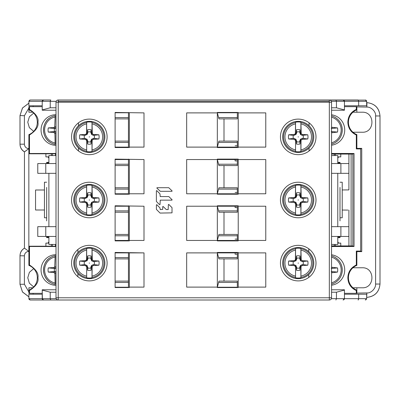 <?xml version="1.0" encoding="UTF-8"?>
<svg xmlns="http://www.w3.org/2000/svg" width="400" height="400" viewBox="0 0 400 400"><rect width="100%" height="100%" fill="white"/><g stroke="black" fill="none" stroke-linecap="round" stroke-linejoin="round"><path stroke-width="0.6" d="M217.335 112.89L217.335 112.445L238.22 112.445L238.22 112.89L265.78 112.89L265.78 147.11L238.22 147.11L238.22 147.555L217.335 147.555L217.335 147.11L186.665 147.11L186.665 112.89L217.335 112.89L217.335 147.11L218.94 141.11L237.335 141.11L237.335 147.11L217.335 147.11M102.78 100L329.335 100A2.22 2.22 -109.5 0 1 331.555 102.22L331.555 297.78A2.22 2.22 -19.9 0 1 329.335 300L58.22 300A2.22 2.22 -148.2 0 1 56 297.78L56 102.22A2.22 2.22 -31.8 0 1 58.22 100L329.335 100A2.22 2.22 -109.5 0 1 331.555 102.22L56 102.22M115.11 252.445L144 252.89L144 287.11L129.335 287.11L129.335 287.555L115.11 287.555L115.11 252.445L115.11 252.89L128.445 252.89L128.445 252.445M115.11 205.78L144 206.22L144 240.445L129.335 240.445L129.335 240.89L115.11 240.89L115.11 205.78L115.11 206.22L128.445 206.22L128.445 205.78M115.11 159.11L144 159.555L144 193.78L129.335 193.78L129.335 194.22L115.11 194.22L115.11 159.11L115.11 159.555L128.445 159.555L128.445 159.11M115.11 112.445L144 112.89L144 147.11L129.335 147.11L129.335 147.555L115.11 147.555L115.11 112.445L115.11 112.77L128.445 112.77L128.445 112.445M217.335 252.445L238.22 252.445L238.22 252.89L265.78 252.89L265.78 287.11L238.22 287.11L238.22 287.555L217.335 287.555L217.335 287.11L186.665 287.11L186.665 252.89L217.335 252.89L217.335 252.445M217.335 205.78L238.22 205.78L238.22 206.22L265.78 206.22L265.78 240.445L238.22 240.445L238.22 240.89L217.335 240.89L217.335 240.445L186.665 240.445L186.665 206.22L217.335 206.22L217.335 205.78M217.335 159.11L238.22 159.11L238.22 159.555L265.78 159.555L265.78 193.78L238.22 193.78L238.22 194.22L217.335 194.22L217.335 193.78L186.665 193.78L186.665 159.555L217.335 159.555L217.335 159.11M89.335 119.11A17.78 17.78 0 0 0 71.555 136.89A17.78 17.78 0 0 0 89.335 154.665A17.78 17.78 0 0 0 107.11 136.89A17.78 17.78 0 0 0 89.335 119.11M89.335 182.22A17.78 17.78 0 0 0 71.555 200A17.78 17.78 0 0 0 89.335 217.78A17.78 17.78 0 0 0 107.11 200A17.78 17.78 0 0 0 89.335 182.22M89.335 245.335A17.78 17.78 0 0 0 71.555 263.11A17.78 17.78 0 0 0 89.335 280.89A17.78 17.78 0 0 0 107.11 263.11A17.78 17.78 0 0 0 89.335 245.335M298.22 245.335A17.78 17.78 0 0 0 280.445 263.11A17.78 17.78 0 0 0 298.22 280.89A17.78 17.78 0 0 0 316 263.11A17.78 17.78 0 0 0 298.22 245.335M298.22 182.22A17.78 17.78 0 0 0 280.445 200A17.78 17.78 0 0 0 298.22 217.78A17.78 17.78 0 0 0 316 200A17.78 17.78 0 0 0 298.22 182.22M298.22 119.11A17.78 17.78 0 0 0 280.445 136.89A17.78 17.78 0 0 0 298.22 154.665A17.78 17.78 0 0 0 316 136.89A17.78 17.78 0 0 0 298.22 119.11M144 287.11L144 252.89L129.335 252.89L129.335 287.11M129.335 112.89L129.335 147.11L144 147.11L144 112.89M129.335 159.555L129.335 193.78M144 193.78L144 159.555M129.335 206.22L129.335 240.445M144 240.445L144 206.22M238.22 112.89L238.22 147.11L265.78 147.11M265.78 252.89L238.22 252.89L238.22 287.11M238.22 206.22L238.22 240.445M238.22 159.555L238.22 193.78M156.405 209.395L160.085 213.075L172.02 212.855L172.02 207.65L168.75 204.415L168.38 204.575L168.16 209.59L166.23 209.525L163.1 206.455L162.73 206.61L162.73 209.37L160.235 209.59L159.955 207.9L156.78 204.695L156.405 204.85L156.405 209.395M160.02 204.56L160.235 200.135L171.96 200.135L172.105 199.765L168.805 196.575L160.235 196.575L159.955 193.85L156.755 190.62L156.38 190.77L156.38 201.45L159.645 204.72L160.02 204.56M160.325 191.305L171.96 191.305L172.115 190.93L168.75 187.715L157 187.715L156.85 188.095L160.325 191.305M296.435 129.77L296.235 132.825L296.7 132.885L295.91 134.58L293.36 135.385A5.09 5.09 0 0 0 293.36 138.395L295.91 139.2L295.555 139.585L296.235 140.955L296.435 144.01A7.34 7.34 0 0 0 300.01 144.01L299.745 140.89L300.53 139.2L302.235 138.41L302.34 139.345L307.77 138.985A9.78 9.78 0 0 0 307.775 134.795L302.34 134.435L301.23 133.88L300.89 122.195L300.89 134.195L300.21 132.825L300.01 129.77A7.34 7.34 0 0 0 296.435 129.77L296.715 132.03A5.09 5.09 0 0 1 299.73 132.03L300.01 129.77M300.01 144.01L300.21 140.955L299.745 140.89M299.725 141.75A5.09 5.09 0 0 1 296.715 141.75L296.435 144.01M295.555 151.58L295.555 139.585L295.555 151.58A14.935 14.935 0 0 0 300.89 151.58L300.895 139.58L301.23 139.9L302.34 139.345M300.21 140.955L300.895 139.58L301.06 140.25L300.89 151.58M282.665 136.89A15.555 15.555 0 0 0 298.22 152.445A15.555 15.555 0 0 0 313.78 136.89A15.555 15.555 0 0 0 298.22 121.335A15.555 15.555 0 0 0 282.665 136.89M295.385 133.53L295.555 122.195A14.935 14.935 0 0 1 300.89 122.195M295.21 133.88L294.105 134.435L288.67 134.795A9.78 9.78 0 0 0 288.67 138.985L294.105 139.345L295.385 140.25M296.235 132.825L295.55 134.195L295.555 122.195M301.06 140.25L301.23 139.9M300.53 139.2L300.895 139.58M307.775 134.795L302.235 135.37L300.53 134.58L299.725 132.03M303.085 135.385A5.09 5.09 0 0 1 303.085 138.395L307.77 138.985M302.235 138.41L303.085 138.395M298.22 136.68L298.22 137.095L298.22 136.68M299.745 132.885L300.21 132.825M300.53 134.58L301.06 133.53M300.89 134.195L301.23 133.88M302.34 134.435L302.235 135.37M296.715 132.03L296.7 132.885M295.91 139.2L296.715 141.75M296.7 140.89L296.235 140.955M295.555 139.585L295.21 139.9M294.105 139.345L294.21 138.41M288.67 138.985L293.36 138.395M293.36 135.385L288.67 134.795M294.21 135.37L294.105 134.435M295.91 134.58L295.55 134.195M296.435 192.88L296.235 195.935L296.7 195.995L295.91 197.69L293.36 198.495A5.09 5.09 0 0 0 293.36 201.505L295.91 202.31L295.555 202.695L296.235 204.065L296.435 207.12A7.34 7.34 0 0 0 300.01 207.12L299.745 204.005L300.53 202.31L302.235 201.52L302.34 202.455L307.77 202.095A9.78 9.78 0 0 0 307.775 197.905L302.34 197.545L301.23 196.99L300.89 185.305L300.89 197.305L300.21 195.935L300.01 192.88A7.34 7.34 0 0 0 296.435 192.88L296.715 195.14A5.09 5.09 0 0 1 299.73 195.14L300.01 192.88M300.01 207.12L300.21 204.065L299.745 204.005M299.725 204.86A5.09 5.09 0 0 1 296.715 204.86L296.435 207.12M295.555 214.695L295.555 202.695L295.555 214.695A14.935 14.935 0 0 0 300.89 214.695L300.895 202.69L301.23 203.01L302.34 202.455M300.21 204.065L300.895 202.69L301.06 203.36L300.89 214.695M282.665 200A15.555 15.555 0 0 0 298.22 215.555A15.555 15.555 0 0 0 313.78 200A15.555 15.555 0 0 0 298.22 184.445A15.555 15.555 0 0 0 282.665 200M295.385 196.64L295.555 185.305A14.935 14.935 0 0 1 300.89 185.305M295.21 196.99L294.105 197.545L288.67 197.905A9.78 9.78 0 0 0 288.67 202.095L294.105 202.455L295.385 203.36M296.235 195.935L295.55 197.31L295.555 185.305M301.06 203.36L301.23 203.01M300.53 202.31L300.895 202.69M307.775 197.905L302.235 198.48L300.53 197.69L299.725 195.14M303.085 198.495A5.09 5.09 0 0 1 303.085 201.505L307.77 202.095M302.235 201.52L303.085 201.505M298.22 199.795L298.22 200.205L298.22 199.795M299.745 195.995L300.21 195.935M300.53 197.69L301.06 196.64M300.89 197.305L301.23 196.99M302.34 197.545L302.235 198.48M296.715 195.14L296.7 195.995M295.91 202.31L296.715 204.86M296.7 204.005L296.235 204.065M295.555 202.695L295.21 203.01M294.105 202.455L294.21 201.52M288.67 202.095L293.36 201.505M293.36 198.495L288.67 197.905M294.21 198.48L294.105 197.545M295.91 197.69L295.55 197.31M296.435 255.99L296.235 259.045L296.7 259.11L295.91 260.8L293.36 261.605A5.09 5.09 0 0 0 293.36 264.615L295.91 265.42L295.555 265.805L296.235 267.175L296.435 270.23A7.34 7.34 0 0 0 300.01 270.23L299.745 267.115L300.53 265.42L302.235 264.63L302.34 265.565L307.77 265.205A9.78 9.78 0 0 0 307.775 261.015L302.34 260.655L301.23 260.1L300.89 248.42L300.89 260.415L300.21 259.045L300.01 255.99A7.34 7.34 0 0 0 296.435 255.99L296.715 258.25A5.09 5.09 0 0 1 299.73 258.25L300.01 255.99M300.01 270.23L300.21 267.175L299.745 267.115M299.725 267.97A5.09 5.09 0 0 1 296.715 267.97L296.435 270.23M295.555 277.805L295.555 265.805L295.555 277.805A14.935 14.935 0 0 0 300.89 277.805L300.895 265.805L301.23 266.12L302.34 265.565M300.21 267.175L300.895 265.805L301.06 266.47L300.89 277.805M282.665 263.11A15.555 15.555 0 0 0 298.22 278.665A15.555 15.555 0 0 0 313.78 263.11A15.555 15.555 0 0 0 298.22 247.555A15.555 15.555 0 0 0 282.665 263.11M295.385 259.75L295.555 248.42A14.935 14.935 0 0 1 300.89 248.42M295.21 260.1L294.105 260.655L288.67 261.015A9.78 9.78 0 0 0 288.67 265.205L294.105 265.565L295.385 266.47M296.235 259.045L295.55 260.42L295.555 248.42M301.06 266.47L301.23 266.12M300.53 265.42L300.895 265.805M307.775 261.015L302.235 261.59L300.53 260.8L299.725 258.25M303.085 261.605A5.09 5.09 0 0 1 303.085 264.615L307.77 265.205M302.235 264.63L303.085 264.615M298.22 262.905L298.22 263.32L298.22 262.905M299.745 259.11L300.21 259.045M300.53 260.8L301.06 259.75M300.89 260.415L301.23 260.1M302.34 260.655L302.235 261.59M296.715 258.25L296.7 259.11M295.91 265.42L296.715 267.97M296.7 267.115L296.235 267.175M295.555 265.805L295.21 266.12M294.105 265.565L294.21 264.63M288.67 265.205L293.36 264.615M293.36 261.605L288.67 261.015M294.21 261.59L294.105 260.655M295.91 260.8L295.55 260.42M87.545 129.77L87.345 132.825L87.815 132.885L87.025 134.58L84.47 135.385A5.09 5.09 0 0 0 84.47 138.395L87.025 139.2L86.665 139.585L87.345 140.955L87.545 144.01A7.34 7.34 0 0 0 91.12 144.01L90.855 140.89L91.645 139.2L93.345 138.41L93.45 139.345L98.885 138.985A9.78 9.78 0 0 0 98.885 134.795L93.45 134.435L92.345 133.88L92 122.195L92 134.195L91.32 132.825L91.12 129.77A7.34 7.34 0 0 0 87.545 129.77L87.83 132.03A5.09 5.09 0 0 1 90.84 132.03L91.12 129.77M91.12 144.01L91.32 140.955L90.855 140.89M90.84 141.75A5.09 5.09 0 0 1 87.83 141.75L87.545 144.01M86.665 151.58L86.665 139.585L86.665 151.58A14.935 14.935 0 0 0 92 151.58L92.005 139.58L92.345 139.9L93.45 139.345M91.32 140.955L92.005 139.58L92.17 140.25L92 151.58M73.78 136.89A15.555 15.555 0 0 0 89.335 152.445A15.555 15.555 0 0 0 104.89 136.89A15.555 15.555 0 0 0 89.335 121.335A15.555 15.555 0 0 0 73.78 136.89M86.495 133.53L86.665 122.195A14.935 14.935 0 0 1 92 122.195M86.325 133.88L85.215 134.435L79.785 134.795A9.78 9.78 0 0 0 79.785 138.985L85.215 139.345L86.495 140.25M87.345 132.825L86.66 134.195L86.665 122.195M92.17 140.25L92.345 139.9M91.645 139.2L92.005 139.58M98.885 134.795L93.345 135.37L91.645 134.58L90.84 132.03M94.195 135.385A5.09 5.09 0 0 1 94.195 138.395L98.885 138.985M93.345 138.41L94.195 138.395M89.335 136.68L89.335 137.095L89.335 136.68M90.855 132.885L91.32 132.825M91.645 134.58L92.17 133.53M92 134.195L92.345 133.88M93.45 134.435L93.345 135.37M87.83 132.03L87.815 132.885M87.025 139.2L87.83 141.75M87.815 140.89L87.345 140.955M86.665 139.585L86.325 139.9M85.215 139.345L85.32 138.41M79.785 138.985L84.47 138.395M84.47 135.385L79.785 134.795M85.32 135.37L85.215 134.435M87.025 134.58L86.66 134.195M87.545 192.88L87.345 195.935L87.815 195.995L87.025 197.69L84.47 198.495A5.09 5.09 0 0 0 84.47 201.505L87.025 202.31L86.665 202.695L87.345 204.065L87.545 207.12A7.34 7.34 0 0 0 91.12 207.12L90.855 204.005L91.645 202.31L93.345 201.52L93.45 202.455L98.885 202.095A9.78 9.78 0 0 0 98.885 197.905L93.45 197.545L92.345 196.99L92 185.305L92 197.305L91.32 195.935L91.12 192.88A7.34 7.34 0 0 0 87.545 192.88L87.83 195.14A5.09 5.09 0 0 1 90.84 195.14L91.12 192.88M91.12 207.12L91.32 204.065L90.855 204.005M90.84 204.86A5.09 5.09 0 0 1 87.83 204.86L87.545 207.12M86.665 214.695L86.665 202.695L86.665 214.695A14.935 14.935 0 0 0 92 214.695L92.005 202.69L92.345 203.01L93.45 202.455M91.32 204.065L92.005 202.69L92.17 203.36L92 214.695M73.78 200A15.555 15.555 0 0 0 89.335 215.555A15.555 15.555 0 0 0 104.89 200A15.555 15.555 0 0 0 89.335 184.445A15.555 15.555 0 0 0 73.78 200M86.495 196.64L86.665 185.305A14.935 14.935 0 0 1 92 185.305M86.325 196.99L85.215 197.545L79.785 197.905A9.78 9.78 0 0 0 79.785 202.095L85.215 202.455L86.495 203.36M87.345 195.935L86.66 197.31L86.665 185.305M92.17 203.36L92.345 203.01M91.645 202.31L92.005 202.69M98.885 197.905L93.345 198.48L91.645 197.69L90.84 195.14M94.195 198.495A5.09 5.09 0 0 1 94.195 201.505L98.885 202.095M93.345 201.52L94.195 201.505M89.335 199.795L89.335 200.205L89.335 199.795M90.855 195.995L91.32 195.935M91.645 197.69L92.17 196.64M92 197.305L92.345 196.99M93.45 197.545L93.345 198.48M87.83 195.14L87.815 195.995M87.025 202.31L87.83 204.86M87.815 204.005L87.345 204.065M86.665 202.695L86.325 203.01M85.215 202.455L85.32 201.52M79.785 202.095L84.47 201.505M84.47 198.495L79.785 197.905M85.32 198.48L85.215 197.545M87.025 197.69L86.66 197.31M87.545 255.99L87.345 259.045L87.815 259.11L87.025 260.8L84.47 261.605A5.09 5.09 0 0 0 84.47 264.615L87.025 265.42L86.665 265.805L87.345 267.175L87.545 270.23A7.34 7.34 0 0 0 91.12 270.23L90.855 267.115L91.645 265.42L93.345 264.63L93.45 265.565L98.885 265.205A9.78 9.78 0 0 0 98.885 261.015L93.45 260.655L92.345 260.1L92 248.42L92 260.415L91.32 259.045L91.12 255.99A7.34 7.34 0 0 0 87.545 255.99L87.83 258.25A5.09 5.09 0 0 1 90.84 258.25L91.12 255.99M91.12 270.23L91.32 267.175L90.855 267.115M90.84 267.97A5.09 5.09 0 0 1 87.83 267.97L87.545 270.23M86.665 277.805L86.665 265.805L86.665 277.805A14.935 14.935 0 0 0 92 277.805L92.005 265.805L92.345 266.12L93.45 265.565M91.32 267.175L92.005 265.805L92.17 266.47L92 277.805M73.78 263.11A15.555 15.555 0 0 0 89.335 278.665A15.555 15.555 0 0 0 104.89 263.11A15.555 15.555 0 0 0 89.335 247.555A15.555 15.555 0 0 0 73.78 263.11M86.495 259.75L86.665 248.42A14.935 14.935 0 0 1 92 248.42M86.325 260.1L85.215 260.655L79.785 261.015A9.78 9.78 0 0 0 79.785 265.205L85.215 265.565L86.495 266.47M87.345 259.045L86.66 260.42L86.665 248.42M92.17 266.47L92.345 266.12M91.645 265.42L92.005 265.805M98.885 261.015L93.345 261.59L91.645 260.8L90.84 258.25M94.195 261.605A5.09 5.09 0 0 1 94.195 264.615L98.885 265.205M93.345 264.63L94.195 264.615M89.335 262.905L89.335 263.32L89.335 262.905M90.855 259.11L91.32 259.045M91.645 260.8L92.17 259.75M92 260.415L92.345 260.1M93.45 260.655L93.345 261.59M87.83 258.25L87.815 259.11M87.025 265.42L87.83 267.97M87.815 267.115L87.345 267.175M86.665 265.805L86.325 266.12M85.215 265.565L85.32 264.63M79.785 265.205L84.47 264.615M84.47 261.605L79.785 261.015M85.32 261.59L85.215 260.655M87.025 260.8L86.66 260.42M50.735 142.67A14.61 14.39 90 0 1 50.735 117.33C41.225 122.295 41.225 137.705 50.735 142.67A14.61 14.39 90 0 0 55.145 144.34L54.895 133.36L55.91 132.695L55.91 144.695M54.895 126.64L55.905 127.31L54.725 126.99L55.145 115.66A14.61 14.39 90 0 0 50.735 117.33M54.725 126.99L53.635 127.545L48.285 127.905A9.78 9.63 -90 0 0 48.285 132.095L53.635 132.455L54.895 133.36M56 127.11L55.91 115.305M56 128.235L54.53 128.495A5.09 5.01 -90 0 0 54.53 131.505L56 131.765M55.91 132.695L54.725 133.01M53.635 132.455L55.44 131.52M48.285 132.095L54.53 131.505M54.53 128.495L48.285 127.905M55.44 128.48L53.635 127.545M50.735 282.67A14.61 14.39 90 0 1 50.735 257.33C41.225 262.295 41.225 277.705 50.735 282.67A14.61 14.39 90 0 0 55.145 284.34L54.895 273.36L55.91 272.695L55.91 284.695M54.895 266.64L55.905 267.31L54.725 266.99L55.145 255.66A14.61 14.39 90 0 0 50.735 257.33M54.725 266.99L53.635 267.545L48.285 267.905A9.78 9.63 -90 0 0 48.285 272.095L53.635 272.455L54.895 273.36M56 267.11L55.91 255.305M56 268.235L54.53 268.495A5.09 5.01 -90 0 0 54.53 271.505L56 271.765M55.91 272.695L54.725 273.01M53.635 272.455L55.44 271.52M48.285 272.095L54.53 271.505M54.53 268.495L48.285 267.905M55.44 268.48L53.635 267.545M331.555 272.76L337.495 272.095A9.78 9.63 90 0 0 337.495 267.905L331.555 267.24M331.555 272.15L332.15 272.455M332.15 267.545L331.555 267.85M337.495 267.905L331.24 268.495M331.24 271.505L337.495 272.095M331.555 132.76L337.495 132.095A9.78 9.63 90 0 0 337.495 127.905L331.555 127.24M331.555 132.15L332.15 132.455M332.15 127.545L331.555 127.85M337.495 127.905L331.24 128.495M331.24 131.505L337.495 132.095M356.86 112.21L362.225 112.21C375.22 111.68 375.085 132.855 362.225 132.235L352.955 132.235M351.11 154.065L351.11 245.935M356.86 293.1L366.86 292.925C371.3 293.39 375.94 288.13 375.595 284.04L375.595 115.96C376.14 111.53 370.96 106.8 366.86 107.075L366.9 102.63C374.905 103.57 379.27 108.015 380 115.96L380 116.18M352.955 267.765L362.225 267.765C375.22 267.235 375.085 288.41 362.225 287.79L356.86 287.79M344.94 210.065L342.22 210.035M347.94 210.09L342.22 210.04M339.515 243.11L338.6 243.11L337.78 241.75L337.78 237.685L340 237.61L340 236.445L340 237.025L337.78 236.95M337.78 163.05L340 162.975L340 163.555L340 162.39L337.78 162.315L337.78 158.25L338.6 156.89L339.515 156.89M337.78 160.02L337.78 158.25M337.78 241.75L337.78 239.98M55.575 155.555L55.575 153.795M55.49 153.795L55.49 155.555M55.49 244.445L55.49 246.205M55.81 246.205L55.81 244.445M20 115.975L20 144.185C20.11 147.55 21.595 150.115 24.445 151.865L24.625 151.71M28.89 296.84L22.47 292.005L20 284.35L20 255.815C20.135 252.55 21.62 249.99 24.45 248.145L24.445 151.815L24.445 248.145L28.85 251.37C26.135 251.655 24.655 253.14 24.405 255.815L24.405 284.27L28.89 291.995M24.45 248.145L24.445 151.865L24.45 248.145C21.595 249.885 20.11 252.445 20 255.815L20 284.27L24.405 284.27M48.89 239.98L48.89 237.685L46.665 237.61L46.665 237.025L48.89 236.95M48.89 163.05L46.665 162.975L46.665 162.39L48.89 162.315L48.89 158.25L48.07 156.89L47.15 156.89M47.15 243.11L48.07 243.11L48.89 241.745M33.135 293.335L33.12 294.22M24.405 255.815L20 255.775C20.165 252.465 21.655 249.93 24.465 248.17M25.215 151.36L28.85 148.63C26.15 148.365 24.67 146.885 24.405 144.185L24.405 115.73L20 115.535L22.475 107.99L28.89 103.155M28.85 251.37L28.85 148.63L24.475 151.835C21.565 149.88 20.075 147.33 20 144.185L20 115.73M33.12 105.78L33.135 106.665M51.31 155.555L51.31 153.79M48.89 156.89L45.895 156.89L45.895 153.79M35.555 210L44.445 210L35.555 210L35.555 190L44.445 190L35.555 190M33.695 113.085L29.39 116.755L27.765 122.195L29.36 127.645L33.695 131.36M33.695 268.64L29.39 272.31L27.765 277.75L29.36 283.2L33.695 286.915M46.665 218.665L46.665 187.405M46.665 236.445L46.665 237.025L46.665 236.445M46.665 162.975L46.665 163.555L46.665 162.975M46.665 220.89L46.665 212.595M340.775 154.065L340.775 156.89L337.78 156.89M366.665 102.625L366.9 102.63C374.78 103.56 379.145 107.97 380 115.855L380 284.04C379.195 292.06 374.83 296.505 366.9 297.37C374.825 296.425 379.195 291.98 380 284.04L375.595 284.04M340.775 245.935L340.775 243.11L337.78 243.11M335.355 244.445L335.355 245.935M342.22 189.96L348.91 189.905L348.91 154.065M342.22 189.965L344.94 189.935M348.91 189.905L347.94 189.91M351.11 210.11L351.11 189.89M340 187.405L340 218.665M340 212.595L340 220.89M335.355 154.065L335.355 155.555M45.895 246.21L45.895 243.11L48.89 243.11M51.31 244.445L51.31 246.21M285.715 300L271.385 300M102.78 300L184.445 300M297.555 300L43.555 300L42.22 298.665L42.22 294.22L28.89 294.22L28.89 298.665L30.22 300L115.335 300M40 300L39.36 300M36.87 300L34.22 300M272.115 300L297.18 300M208 300L202.22 300M358.17 299.995L358.49 299.645M358.115 300L358.665 298.665L366.665 298.665L365.335 300L366.27 299.615M344.345 299.175L344.445 298.665L343.11 300L344.035 299.63M335.89 300L336.445 298.665L344.445 298.665L344.445 289.78L331.555 289.78M50.775 300L50.22 298.665L50.22 292.22L56 292.22M43.555 300L42.59 299.585M42.365 299.27L42.22 290.08L50.22 292.22M30.22 300L29.265 299.595M29.055 299.31L28.9 298.85M366.665 298.665L366.665 294.22L344.445 294.22M366.27 100.385L366.665 101.335L366.665 105.78L344.445 105.78M56.185 101.335L50.22 101.335L50.775 100L30.22 100L28.89 101.335L28.89 105.78L42.22 105.78L42.22 101.335L42.22 110.22L56 110.22M337.78 163.555L337.78 155.555L331.555 155.555M331.555 244.445L337.78 244.445L337.78 236.445M337.78 226.665L337.78 173.335M308.76 248.795L308.76 251.67M308.76 274.55L308.76 277.43M344.445 298.665L358.665 298.665L358.665 294.22M344.445 290.08L336.445 292.22L336.445 298.665L331.37 298.665M336.445 292.22L331.555 292.22M42.22 294.22L42.22 292.445M56 289.78L42.22 289.78L42.22 290.08M56 244.445L48.89 244.445L48.89 236.445M56 155.555L48.89 155.555L48.89 163.555M78.475 150.965L78.475 148.025M78.475 125.75L78.475 122.815M42.22 107.555L42.22 105.78M365.88 100.115L227.535 100M358.665 105.78L358.665 101.335L344.445 101.335L344.33 100.795M331.555 110.22L344.445 110.22L344.445 101.335L336.445 101.335L335.89 100L329.335 100L329.335 297.78L331.555 297.78A2.22 2.22 -19.9 0 1 329.335 300L329.335 297.78L58.22 297.78L58.22 300M331.555 107.78L336.445 107.78L336.445 101.335L331.37 101.335M336.445 107.78L344.445 109.92M42.355 100.75L42.22 101.335L50.22 101.335L50.22 107.78L56 107.78M237.335 287.555L237.335 281.11L218.975 281.11L218.615 282.445L218.975 281.11M237.335 257.555L218.585 257.555L218.94 258.89L217.335 252.89L237.335 252.89L237.335 258.89L218.94 258.89M224 258.89L224 281.11M217.335 287.11L217.335 252.89M217.335 112.445L217.335 112.77L237.335 112.77L237.335 112.445M235.11 192.445L237.335 192.445L237.335 194.22L237.335 193.78L217.335 193.78L217.335 159.555L237.335 159.555L237.335 165.555L218.94 165.555L217.335 159.555M235.11 239.11L237.335 239.11L237.335 240.89L237.335 240.445L217.335 240.445L217.335 206.22L237.335 206.22L237.335 212.22L218.94 212.22L217.335 206.22M237.335 287.23L217.335 287.23L217.335 287.555M128.445 287.555L128.445 252.89M128.445 240.89L128.445 206.22M128.445 194.22L128.445 159.555M128.445 147.555L128.445 112.77M128.445 287.23L115.11 287.23L115.11 287.555M128.445 141.11L115.11 141.11L115.11 118.89L128.445 118.89M128.445 147.11L115.11 147.11L115.11 147.555M128.445 193.78L115.11 193.78L115.11 194.22M128.445 240.445L115.11 240.445L115.11 240.89M128.445 258.89L115.11 258.89L115.11 281.11L128.445 281.11M77.905 276.725L77.905 273.66M77.905 252.56L77.905 249.495M48.89 173.335L48.89 226.665M46.665 217.78L44.445 217.78L44.445 182.22L46.665 182.22M56 226.665L37.78 226.665L37.78 236.445L56 236.445M45.78 226.665L45.78 236.445M45.78 173.335L37.78 173.335L37.78 163.555L45.78 163.555L45.78 173.335L56 173.335M56 163.555L45.78 163.555M42.22 109.92L50.22 107.78M28.93 101.01L28.89 101.335L42.22 101.335L43.555 100L42.59 100.415M335.89 100L343.11 100L344.445 101.335M343.11 100L358.115 100L358.665 101.335L366.665 101.335L365.335 100M43.555 100L30.22 100M89.135 100L115.335 100M271.36 100L297.555 100M178.665 100L202.22 100M344.03 100.37L343.58 100.085M29.635 100.135L29.29 100.38M128.445 165.555L115.11 165.555M115.11 187.78L128.445 187.78M128.445 212.22L115.11 212.22M115.11 234.445L128.445 234.445M237.335 112.77L237.335 118.89L218.975 118.89L218.615 117.555L218.975 118.89L224 118.89L224 141.11M237.335 159.555L237.335 159.11M235.11 145.78L237.335 145.78L237.335 147.11M224 187.78L224 165.555M237.335 206.22L237.335 205.78M217.335 193.78L218.94 187.78L237.335 187.78L237.335 193.78M224 234.445L224 212.22M237.335 252.89L237.335 252.445M217.335 240.445L218.94 234.445L237.335 234.445L237.335 240.445M218.94 141.11L218.585 142.445L237.335 142.445M237.335 117.555L218.615 117.555L217.335 112.77M217.335 287.23L218.615 282.445L237.335 282.445M309.07 122.805L309.07 125.74M309.07 148.035L309.07 150.975M331.555 173.335L348.89 173.335L348.89 163.555L331.555 163.555M340.89 173.335L340.89 163.555M340.89 226.665L348.89 226.665L348.89 236.445L340.89 236.445L340.89 226.665L331.555 226.665M331.555 236.445L340.89 236.445M340 217.78L342.22 217.78L342.22 182.22L340 182.22M56 246.535L29.48 246.495L28.89 246.21L28.89 265.38A13.335 13.335 -90 0 1 32.805 287.78L28.89 287.78L28.89 293.335L42.22 293.335M32.805 287.78A13.335 13.335 -90 0 1 28.89 290.175L29.48 290.56C35.99 286.3 38.805 282.04 37.935 277.78C38.805 273.52 35.99 269.255 29.48 264.995L28.89 265.38M356.86 148.37L361.745 148.37L361.745 251.63L356.86 251.63M361.745 251.63L360.67 251.075L356.31 251.07L356.86 251.355L356.86 265.38A13.335 13.335 -90 0 0 352.945 287.78L356.86 287.78L356.86 290.175A13.335 13.335 -90 0 1 352.945 287.78M356.86 290.175L356.31 290.56L356.31 293.335L356.86 293.335L356.86 290.175M356.31 251.07L356.31 264.995C350.895 267.615 348.075 271.875 347.855 277.78C348.075 283.79 350.895 288.05 356.31 290.56M344.445 293.335L356.31 293.335M331.555 245.935L352.855 245.935L354.025 246.505L331.555 246.535M352.855 245.935L352.855 154.065L331.555 154.065M352.945 112.22A13.335 13.335 -90 0 1 356.86 109.825L356.86 112.22L352.945 112.22A13.335 13.335 -90 0 0 356.86 134.62L356.86 148.645L356.31 148.93L360.67 148.925L361.745 148.37M356.31 106.665L356.31 109.44L356.86 109.825L356.86 106.665L344.445 106.665M356.31 109.44C350.895 111.95 348.075 116.21 347.855 122.22C348.115 128.165 350.935 132.425 356.31 135.005L356.31 148.93M360.67 148.925L360.67 251.075M331.555 153.465L354.025 153.495L354.025 246.505M331.555 285.21A15.335 15.1 90 0 0 331.555 254.79M331.555 145.21A15.335 15.1 90 0 0 331.555 114.79M28.89 246.21L56 246.205M56 254.665A15.335 15.1 -90 0 0 41.05 270A15.335 15.1 -90 0 0 56 285.335M29.48 246.495L29.48 264.995M29.48 290.56L29.48 293.335M356.31 264.995L356.86 265.38M352.855 154.065L354.025 153.495M356.86 134.62L356.31 135.005M56 153.795L28.89 153.79L29.48 153.505L56 153.465M42.22 106.665L28.89 106.665L28.89 109.825A13.335 13.335 -90 0 1 28.89 134.62L28.89 153.79M28.89 134.62L29.48 135.005C35.99 130.745 38.805 126.48 37.935 122.22C38.805 117.96 35.99 113.7 29.48 109.44L28.89 109.825L28.89 112.22L32.805 112.22M29.48 135.005L29.48 153.505M29.48 106.665L29.48 109.44M56 114.665A15.335 15.1 -90 0 0 41.05 130A15.335 15.1 -90 0 0 56 145.335M58.22 100L58.22 297.78L56 297.78M301.015 122.545A14.61 14.61 -82.1 0 1 312.835 136.89A14.61 14.61 -97.9 0 1 301.015 151.23M295.425 151.23A14.61 14.61 90 0 1 295.425 122.545M295.385 149.865A13.285 13.285 90 0 1 295.385 123.91M301.06 123.91A13.285 13.285 -82.1 0 1 311.505 136.89A13.285 13.285 -97.9 0 1 301.06 149.865M301.015 185.66A14.61 14.61 -82.1 0 1 312.835 200A14.61 14.61 -97.9 0 1 301.015 214.34M295.425 214.34A14.61 14.61 90 0 1 295.425 185.66M295.385 212.975A13.285 13.285 90 0 1 295.385 187.025M301.06 187.025A13.285 13.285 -82.1 0 1 311.505 200A13.285 13.285 -97.9 0 1 301.06 212.975M301.015 248.77A14.61 14.61 -82.1 0 1 312.835 263.11A14.61 14.61 -97.9 0 1 301.015 277.455M295.425 277.455A14.61 14.61 90 0 1 295.425 248.77M295.385 276.09A13.285 13.285 90 0 1 295.385 250.135M301.06 250.135A13.285 13.285 -82.1 0 1 311.505 263.11A13.285 13.285 -97.9 0 1 301.06 276.09M92.13 122.545A14.61 14.61 -82.1 0 1 103.945 136.89A14.61 14.61 -97.9 0 1 92.13 151.23M86.54 151.23A14.61 14.61 90 0 1 86.54 122.545M86.495 149.865A13.285 13.285 90 0 1 86.495 123.91M92.17 123.91A13.285 13.285 -82.1 0 1 102.615 136.89A13.285 13.285 -97.9 0 1 92.17 149.865M92.13 185.66A14.61 14.61 -82.1 0 1 103.945 200A14.61 14.61 -97.9 0 1 92.13 214.34M86.54 214.34A14.61 14.61 90 0 1 86.54 185.66M86.495 212.975A13.285 13.285 90 0 1 86.495 187.025M92.17 187.025A13.285 13.285 -82.1 0 1 102.615 200A13.285 13.285 -97.9 0 1 92.17 212.975M92.13 248.77A14.61 14.61 -82.1 0 1 103.945 263.11A14.61 14.61 -97.9 0 1 92.13 277.455M86.54 277.455A14.61 14.61 90 0 1 86.54 248.77M86.495 276.09A13.285 13.285 90 0 1 86.495 250.135M92.17 250.135A13.285 13.285 -82.1 0 1 102.615 263.11A13.285 13.285 -97.9 0 1 92.17 276.09M54.895 142.975A13.285 13.085 90 0 1 54.895 117.025M54.895 282.975A13.285 13.085 90 0 1 54.895 257.025M331.555 255.875A14.61 14.39 -90 0 1 331.555 284.125M331.555 257.19A13.285 13.08 -90 0 1 331.555 282.81M331.555 115.875A14.61 14.39 -90 0 1 331.555 144.125M331.555 117.19A13.285 13.08 -90 0 1 331.555 142.81M356.86 106.9L366.86 107.075M348.91 245.935L348.91 210.095M334.265 244.445L334.265 245.935M52.4 246.21L52.4 244.445M28.89 108.01L24.405 115.73M52.4 155.555L52.4 153.79M24.47 151.835C21.68 150.125 20.19 147.575 20 144.185L24.405 144.185M334.265 154.065L334.265 155.555M380 115.96L375.595 115.96M366.665 297.375L366.86 292.925M28.89 298.665L56.185 298.665M329.335 101.335L58.22 101.335M115.11 117.555L128.445 117.555M128.445 142.445L115.11 142.445M115.11 164.22L128.445 164.22M128.445 189.11L115.11 189.11M115.11 210.89L128.445 210.89M128.445 235.78L115.11 235.78M115.11 257.555L128.445 257.555M128.445 282.445L115.11 282.445M235.11 159.555L235.11 160.89L237.335 160.89M235.11 206.22L235.11 207.555L237.335 207.555M235.11 252.89L235.11 254.22L237.335 254.22M237.335 235.78L218.585 235.78M218.585 210.89L237.335 210.89M237.335 189.11L218.585 189.11M218.585 164.22L237.335 164.22M334.995 282.7C339.665 279.79 342.09 275.555 342.275 270C342.09 264.445 339.665 260.21 334.995 257.3M334.995 142.7C339.665 139.79 342.09 135.555 342.275 130C342.09 124.445 339.665 120.21 334.995 117.3M20 284.355L22.5 291.965L28.89 296.8M20.005 115.53L22.535 107.985L28.89 103.195"/></g></svg>
